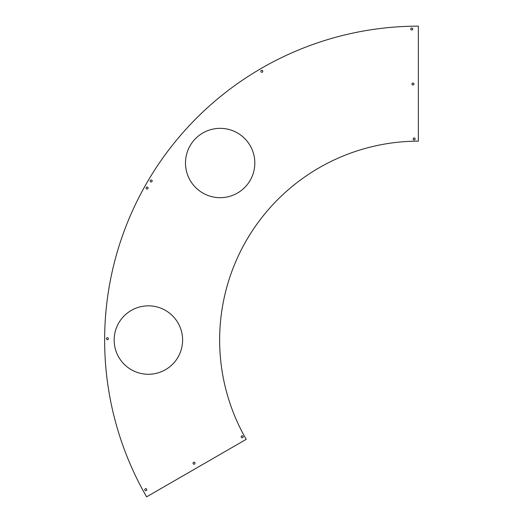 <?xml version="1.0" encoding="UTF-8"?>
<svg xmlns="http://www.w3.org/2000/svg" width="523" height="523" viewBox="0 0 523 523"><rect width="100%" height="100%" fill="white"/><g stroke="black" fill="none" stroke-linecap="round" stroke-linejoin="round"><path stroke-width="0.78" d="M185.488 163.013A34.668 34.668 0 0 0 220.157 197.681A34.668 34.668 0 0 0 254.825 163.013A34.668 34.668 0 0 0 220.157 128.344A34.668 34.668 0 0 0 185.488 163.013M114.164 340.055A34.217 34.217 0 0 0 148.388 374.272A34.217 34.217 0 0 0 182.605 340.055A34.217 34.217 0 0 0 148.388 305.837A34.217 34.217 0 0 0 114.164 340.055M413.157 138.955A0.994 0.994 0 0 0 414.157 139.948A0.994 0.994 0 0 0 415.151 138.955A0.994 0.994 0 0 0 414.157 137.961A0.994 0.994 0 0 0 413.157 138.955M411.961 84.04A0.994 0.994 0 0 0 412.954 85.033A0.994 0.994 0 0 0 413.948 84.04A0.994 0.994 0 0 0 412.954 83.039A0.994 0.994 0 0 0 411.961 84.04M193.039 463.228A0.994 0.994 0 0 0 194.033 464.221A0.994 0.994 0 0 0 195.027 463.228A0.994 0.994 0 0 0 194.033 462.227A0.994 0.994 0 0 0 193.039 463.228M241.195 436.803A0.994 0.994 0 0 0 242.195 437.797A0.994 0.994 0 0 0 243.188 436.803A0.994 0.994 0 0 0 242.195 435.809A0.994 0.994 0 0 0 241.195 436.803M410.758 29.013A0.994 0.994 0 0 0 411.758 30.014A0.994 0.994 0 0 0 412.752 29.013A0.994 0.994 0 0 0 411.758 28.02A0.994 0.994 0 0 0 410.758 29.013M260.814 71.305A0.994 0.994 0 0 0 261.814 72.298A0.994 0.994 0 0 0 262.808 71.305A0.994 0.994 0 0 0 261.814 70.311A0.994 0.994 0 0 0 260.814 71.305M150.173 180.984A0.994 0.994 0 0 0 151.173 181.978A0.994 0.994 0 0 0 152.167 180.984A0.994 0.994 0 0 0 151.173 179.99A0.994 0.994 0 0 0 150.173 180.984M146.1 188.038A0.994 0.994 0 0 0 147.1 189.032A0.994 0.994 0 0 0 148.094 188.038A0.994 0.994 0 0 0 147.1 187.044A0.994 0.994 0 0 0 146.1 188.038M106.437 338.695A0.994 0.994 0 0 0 107.431 339.689A0.994 0.994 0 0 0 108.424 338.695A0.994 0.994 0 0 0 107.431 337.701A0.994 0.994 0 0 0 106.437 338.695M144.786 489.698A0.994 0.994 0 0 0 145.78 490.692A0.994 0.994 0 0 0 146.773 489.698A0.994 0.994 0 0 0 145.78 488.698A0.994 0.994 0 0 0 144.786 489.698M418.361 26.15A313.905 313.905 0 0 0 146.603 496.85L246.202 439.346A198.897 198.897 0 0 1 418.361 141.158L418.361 26.15"/></g></svg>
